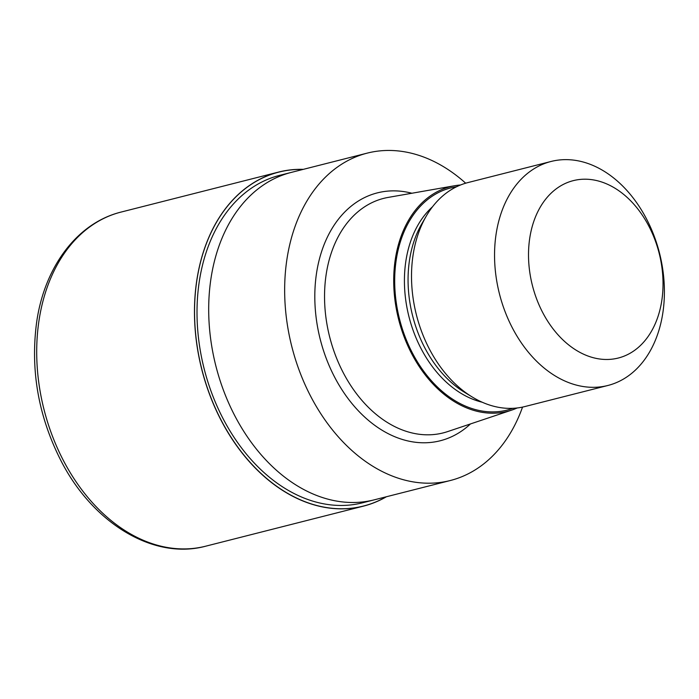 <?xml version="1.0" encoding="UTF-8"?>
<svg xmlns="http://www.w3.org/2000/svg" width="699" height="699" viewBox="0 0 699 699"><rect width="100%" height="100%" fill="white"/><g stroke="black" fill="none" stroke-linecap="round" stroke-linejoin="round"><path stroke-width="1.05" d="M386.145 496.814A172.251 123.068 -104.2 0 1 249.587 461.742A172.251 123.068 -104.2 0 1 196.367 283.785A172.251 123.068 -104.2 0 1 303.008 169.429A172.251 123.068 -104.2 0 0 196.367 283.785A172.251 123.068 -104.2 0 0 249.587 461.742A172.251 123.068 -104.2 0 0 386.145 496.814M374.017 499.89L362.702 502.764A168.887 120.665 -104.2 0 1 198.804 284.869A168.887 120.665 -104.2 0 1 279.565 175.379L290.88 172.513M517.155 407.98A115.92 82.823 -104.2 0 1 511.694 410.112L447.675 431.58A120.979 86.44 -104.2 0 1 443.236 432.891A120.979 86.44 -104.2 0 1 325.83 276.795A120.979 86.44 -104.2 0 1 383.681 198.376A120.979 86.44 -104.2 0 1 388.207 197.406L454.708 185.724A115.92 82.823 -104.2 0 1 460.536 184.999M511.694 410.112A115.92 82.823 -104.2 0 1 425.813 375.669A115.92 82.823 -104.2 0 1 394.935 261.802A115.92 82.823 -104.2 0 1 454.708 185.724M607.912 385.472L524.87 406.556A115.553 82.561 -104.2 0 1 472.227 396.997L464.66 392.392A107.707 76.951 -104.2 0 1 409.203 262.326A107.707 76.951 -104.2 0 1 421.838 223.741L426.285 216.078A115.553 82.561 -104.2 0 1 467.998 182.561L551.039 161.478A115.553 82.561 -104.2 0 1 663.176 310.566A115.553 82.561 -104.2 0 1 607.912 385.472A115.553 82.561 -104.2 0 1 495.774 236.384A115.553 82.561 -104.2 0 1 551.039 161.478M472.227 396.997A115.553 82.561 -104.2 0 1 412.733 257.468A115.553 82.561 -104.2 0 1 426.285 216.078M662.067 298.709A91.517 65.391 -104.2 0 1 584.399 354.568A91.517 65.391 -104.2 0 1 529.484 239.958A91.517 65.391 -104.2 0 1 607.143 184.108A91.517 65.391 -104.2 0 1 662.067 298.709M522.537 407.098A168.887 120.665 -104.2 0 1 450.348 480.51A168.887 120.665 -104.2 0 1 286.45 262.606A168.887 120.665 -104.2 0 1 367.22 153.125A168.887 120.665 -104.2 0 1 465.683 183.199M450.348 480.51L374.384 499.802A168.887 120.665 -104.2 0 1 210.486 281.898A168.887 120.665 -104.2 0 1 291.256 172.417L367.22 153.125M210.486 281.898A168.887 120.665 -104.2 0 1 291.256 172.417M386.442 496.736A172.33 123.129 -104.2 0 1 363.55 506.102A172.33 123.129 -104.2 0 1 196.305 283.759A172.33 123.129 -104.2 0 1 278.718 172.041A172.33 123.129 -104.2 0 1 303.314 169.35M470.471 423.935A127.873 91.359 -104.2 0 1 362.72 415.206A127.873 91.359 -104.2 0 1 316.158 275.773A127.873 91.359 -104.2 0 1 411.894 193.247M512.813 408.33A114.601 81.879 -104.2 0 1 427.054 375.599A114.601 81.879 -104.2 0 1 395.896 262.23A114.601 81.879 -104.2 0 1 456.552 186.764M482.17 402.213A107.707 76.951 -104.2 0 1 405.56 263.252A107.707 76.951 -104.2 0 1 432.541 206.755M363.55 506.102L205.777 546.172A172.338 123.129 -104.2 0 1 38.532 323.82A172.338 123.129 -104.2 0 1 120.944 212.103A172.338 123.129 -104.2 0 1 120.953 212.103L278.718 172.041M205.777 546.172C153.902 560.275 93.212 523.586 61.197 461.165C38.961 417.653 30.634 372.41 36.234 325.446C42.796 270.95 74.653 223.697 120.944 212.103"/></g></svg>
